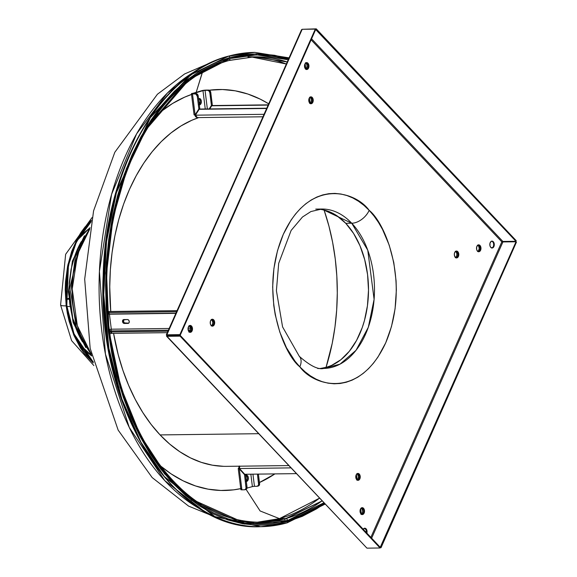 <?xml version="1.0" encoding="UTF-8"?>
<svg xmlns="http://www.w3.org/2000/svg" width="577" height="577" viewBox="0 0 577 577"><rect width="100%" height="100%" fill="white"/><g stroke="black" fill="none" stroke-linecap="round" stroke-linejoin="round"><path stroke-width="0.87" d="M322.038 500.937L284.447 519.545M229.206 60.39L254.342 56.827L228.946 60.506A1.969 1.471 74.4 0 1 228.658 60.542A1.969 1.471 -105.6 0 0 228.961 60.498A1.969 1.471 74.4 0 0 229.913 58.587L256.736 54.837L288.226 59.784L274.609 56.395L259.672 54.865L244.72 55.601L229.913 58.587L215.38 63.802L201.258 71.187L187.698 80.672L174.817 92.176L162.75 105.569L151.6 120.744L141.488 137.542L132.501 155.804L124.733 175.35L118.256 196L113.128 217.551L109.399 239.794L107.12 262.513L106.291 285.492L106.933 308.515L109.039 331.349L112.587 353.788L117.542 375.605L123.853 396.594L131.462 416.544L140.305 435.282L150.28 452.606L161.308 468.365L173.266 482.408L186.054 494.583L199.534 504.788L213.591 512.917L228.081 518.903L242.867 522.668L257.804 524.197L272.748 523.462L287.562 520.476A1.969 1.471 74.4 0 0 285.824 518.557L322.024 500.923A232.74 151.152 -90.7 0 1 285.824 518.557L260.14 522.272C215.848 521.68 178.192 496.335 147.157 446.23C127.308 412.562 114.657 373.42 109.212 328.803C97.852 238.95 124.892 142.05 174.571 93.726C191.29 77.087 209.415 66.009 228.946 60.506A1.969 1.471 -105.6 0 0 229.913 58.587L189.148 79.539L145.858 129.868L126.998 169.191L113.085 217.753L106.55 273.217L109.039 331.349L120.737 386.915L140.218 435.108L164.907 472.895L191.982 499.379L244.497 522.95L287.562 520.476A1.969 1.471 -105.6 0 0 285.824 518.557L279.463 518.636L260.104 510.955L246.09 489.375L260.104 510.955L279.463 518.636A232.74 151.152 89.3 0 0 319.456 498.196L279.463 518.636L285.824 518.557A232.74 151.152 -90.7 0 1 260.14 522.272L253.779 522.351L236.577 521.06M325.06 504.139L287.036 522.885L260.667 526.7A237.169 154.03 -90.7 0 1 104.509 311.717A237.169 154.03 -90.7 0 1 228.579 56.178L254.565 52.399A237.169 154.03 89.3 0 0 228.391 56.185A1.356 1.017 -105.6 0 0 228.182 56.214A1.356 1.017 74.4 0 1 228.391 56.185L190.655 74.765L150.114 117.722L116.215 192.704L106.341 241.438L103.557 294.659L108.75 348.551L121.639 398.952L140.795 442.314L164.106 476.515L214.586 516.566L260.667 526.7A237.169 154.03 -90.7 0 0 286.834 522.913A1.356 1.017 74.4 0 0 287.699 521.565L324.534 503.584L316.484 508.914L302.305 516.328L287.699 521.565L244.424 524.046L191.665 500.367L164.459 473.76L139.656 435.801L120.088 387.369L108.332 331.551L105.829 273.137L112.4 217.414L126.377 168.621L145.325 129.118L188.823 78.544L229.776 57.498A1.356 1.017 -105.6 0 0 228.579 56.178L190.843 74.765L150.301 117.722L116.403 192.704L106.529 241.438L103.745 294.652L108.938 348.551L121.826 398.945L140.983 442.307L164.294 476.515L214.774 516.559L260.667 526.7L286.834 522.913A1.356 1.017 -105.6 0 0 287.699 521.565L272.82 524.565L257.804 525.301L242.794 523.772L227.937 519.985L213.382 513.977L199.26 505.805L185.707 495.549L172.862 483.317L160.846 469.209L149.768 453.378L139.742 435.967L130.864 417.149L123.218 397.099L116.871 376.009L111.895 354.09L108.332 331.551L106.218 308.601L105.569 285.478L106.399 262.384L108.7 239.556L112.443 217.212L117.593 195.56L124.098 174.809L131.909 155.17L140.932 136.821L151.095 119.951L162.296 104.704L174.42 91.238L187.359 79.691L200.991 70.156L215.171 62.734L229.776 57.498L244.655 54.498L259.672 53.762L274.681 55.298L288.666 58.796L256.852 53.726L229.776 57.498A1.356 1.017 74.4 0 0 228.579 56.178L228.391 56.185A237.169 154.03 89.3 0 0 104.322 311.717A237.169 154.03 89.3 0 0 260.479 526.7A237.169 154.03 89.3 0 0 260.573 526.7M202.484 71.865L196.223 92.233L202.678 71.591M251.168 56.921L286.351 64.018A232.74 151.152 89.3 0 0 251.168 56.921M254.342 56.827A232.74 151.152 -90.7 0 1 287.252 61.977L254.342 56.827L247.98 56.907M253.793 523.339L245.348 523.079M203.659 510.933L164.697 480.547L129.27 427.434L105.425 354.047L99.417 271.334L111.606 194.269L136.619 133.806L167.308 93.106L198.156 69.579A233.728 151.794 89.3 0 0 99.1 291.522A233.728 151.794 89.3 0 0 203.659 510.933M89.745 229.062A83.636 54.317 89.3 0 0 91.303 354.199L77.325 325.68L72.24 288.954L77.585 254.161L89.745 229.062M81.292 241.612A74.188 48.179 89.3 0 0 82.54 341.865L72.76 318.338L69.247 289.971L81.292 241.612M304.533 65.309L305.384 65.742M287.562 520.476L302.096 515.268L316.21 507.883L323.841 502.848L287.562 520.476M305.536 66.982L304.505 66.456L305.536 66.982M74.606 256.426L71.065 269.322L69.226 283.062L69.168 297.119L69.81 304.101L72.406 317.624M256.967 522.264A232.74 151.152 89.3 0 0 279.463 518.636L256.967 522.264M106.089 331.58L103.975 308.63L103.326 285.5M110.193 217.233L115.342 195.589M285.456 521.594L309.322 511.785M254.659 52.399A237.169 154.03 89.3 0 0 254.565 52.399L228.579 56.178A237.169 154.03 -90.7 0 1 254.753 52.392L289.063 57.902M286.834 522.913L324.966 504.038M67.047 306.531L69.528 306.502L67.047 306.531L66.211 299.838L66.91 306.531M68.721 299.239L66.167 299.268L68.721 299.239M66.167 299.261L68.713 299.153L66.384 299.182L68.663 298.468L66.167 299.261M66.153 299.066L68.656 298.367L66.153 299.066M89.565 228.203L77.26 240.27L82.778 233.743L89.565 228.203M92.911 361.563L74 333.787L66.795 305.687L68.439 265.362L76.46 241.842L91.166 221.662L85.302 227.908L81.458 233.137L74.88 245.211L72.204 251.947L69.968 259.059L66.925 274.147L65.85 289.892L66.795 305.687L68.021 313.419L69.723 320.935L74.52 335.035L81.004 347.462L88.923 357.726L93.33 361.923M93.236 362.962L73.611 334.674L66.167 305.868A15.745 2.041 172.9 0 1 60.592 305.024A15.745 2.041 -7.1 0 0 66.167 305.868L67.92 264.641L76.243 240.645L91.462 220.248L84.898 227.136L81.011 232.43L77.484 238.287L71.642 251.471L67.596 266.185L65.497 281.864L65.208 289.878L66.167 305.868L67.408 313.686L69.132 321.295L73.986 335.569L80.549 348.147L84.393 353.636L93.236 362.962M80.722 347.015L91.671 355.944M78.833 343.683L91.144 355.057L86.06 351.343L78.833 343.683M320.942 368.321A79.713 51.771 89.3 0 0 366.806 309.914A79.713 51.771 89.3 0 0 345.753 223.306L351.739 223.234A79.713 51.771 -90.7 0 0 321.721 209.025L351.739 223.234A15.5 9.629 -43.3 0 0 369.172 210.345C355.583 191.333 309.647 177.168 283.293 234.341C258.323 292.986 283.451 354.105 299.824 366.828A15.5 9.629 -43.3 0 0 299.376 356.406A15.5 9.629 136.7 0 1 299.824 366.828L305.017 371.768L310.484 375.908L316.182 379.204L322.06 381.635L328.061 383.164L334.119 383.784L340.185 383.481L346.193 382.27L352.085 380.156L357.812 377.163L363.315 373.312L368.544 368.653L373.434 363.214L377.957 357.062L385.71 342.839L391.487 326.532L395.079 308.767L396.341 290.224L396.082 280.891L393.788 262.521L389.215 245.16L382.544 229.466L378.498 222.433L374.026 216.043L369.172 210.345L363.986 205.405L358.512 201.265L352.814 197.969L346.936 195.545L340.935 194.016L334.876 193.396L328.811 193.692L322.803 194.903L316.91 197.017L311.183 200.017L305.68 203.861L300.458 208.528L295.561 213.966L291.039 220.118L283.293 234.341L277.508 250.649L273.916 268.413L272.654 286.949L273.772 305.55L275.207 314.653L279.78 332.02L286.452 347.715L294.977 361.137L299.824 366.828C313.412 385.84 359.348 400.005 385.71 342.839C410.673 284.187 385.544 223.075 369.172 210.345A15.5 9.629 136.7 0 1 351.739 223.234A79.713 51.771 -90.7 0 1 372.353 312.222A79.713 51.771 -90.7 0 1 323.704 368.443L317.718 368.515M307.974 63.232A3.448 2.236 -90.7 0 1 308.868 67.076A3.448 2.236 -90.7 0 1 306.762 69.507A3.448 2.236 -90.7 0 1 305.471 68.894L307.144 69.449L308.782 67.43L308.594 64.198L307.173 62.691L305.882 62.857L304.663 64.689L304.649 67.321L305.471 68.894A3.448 2.236 -90.7 0 1 304.577 65.042A3.448 2.236 -90.7 0 1 306.683 62.619A3.448 2.236 -90.7 0 1 307.974 63.232L307.418 63.239L307.974 63.232M306.488 69.478A3.448 2.236 89.3 0 0 308.342 66.874A3.448 2.236 89.3 0 0 307.418 63.239L306.178 62.626M312.251 97.463A3.448 2.236 -90.7 0 1 313.138 101.307A3.448 2.236 -90.7 0 1 311.039 103.737A3.448 2.236 -90.7 0 1 309.741 103.124L311.421 103.687L313.059 101.667L312.864 98.429L311.443 96.929L310.152 97.087L308.933 98.919L308.796 100.91L309.741 103.124A3.448 2.236 -90.7 0 1 308.854 99.28A3.448 2.236 -90.7 0 1 310.953 96.849A3.448 2.236 -90.7 0 1 312.251 97.463L311.688 97.47L312.251 97.463M310.758 103.716A3.448 2.236 89.3 0 0 312.619 101.105A3.448 2.236 89.3 0 0 311.688 97.47L310.448 96.857M177.781 335.807L178.509 335.078A3.448 2.236 -90.7 0 1 178.098 335.576M175.862 335.598A3.448 2.236 -90.7 0 1 175.689 335.432L176.072 335.764M177.536 335.583A3.448 2.236 89.3 0 0 177.947 335.093M191.506 326.055A3.448 2.236 -90.7 0 1 192.401 329.9A3.448 2.236 -90.7 0 1 190.302 332.33A3.448 2.236 -90.7 0 1 189.004 331.717L190.677 332.273L192.314 330.253L192.127 327.022L190.706 325.515L189.415 325.68L188.196 327.512L188.181 330.145L189.004 331.717A3.448 2.236 -90.7 0 1 188.109 327.866A3.448 2.236 -90.7 0 1 190.215 325.442A3.448 2.236 -90.7 0 1 191.506 326.055L190.951 326.063L191.506 326.055M190.021 332.302A3.448 2.236 89.3 0 0 191.874 329.698A3.448 2.236 89.3 0 0 190.951 326.063L189.71 325.45M213.699 319.853A3.448 2.236 -90.7 0 1 214.594 323.697A3.448 2.236 -90.7 0 1 212.487 326.128A3.448 2.236 -90.7 0 1 211.189 325.515L212.87 326.077L214.507 324.058L214.521 321.425L212.899 319.319L211.6 319.478L210.381 321.31L210.374 323.949L211.189 325.515A3.448 2.236 -90.7 0 1 210.302 321.67A3.448 2.236 -90.7 0 1 212.401 319.24A3.448 2.236 -90.7 0 1 213.699 319.853L213.137 319.86L213.699 319.853M212.206 326.106A3.448 2.236 89.3 0 0 214.067 323.495A3.448 2.236 89.3 0 0 213.137 319.86L211.896 319.247M366.424 532.665A3.448 2.236 89.3 0 0 365.529 528.835L366.092 528.828A3.448 2.236 -90.7 0 1 366.871 533.134M363.532 508.287A3.448 2.236 -90.7 0 1 364.419 512.131A3.448 2.236 -90.7 0 1 362.32 514.561A3.448 2.236 -90.7 0 1 361.022 513.948L362.262 514.561L363.121 514.323L364.339 512.491L364.145 509.253L362.724 507.753L361.433 507.911L360.214 509.743L360.199 512.383L361.022 513.948A3.448 2.236 -90.7 0 1 360.127 510.104A3.448 2.236 -90.7 0 1 362.233 507.673A3.448 2.236 -90.7 0 1 363.532 508.287L362.969 508.294L363.532 508.287M362.039 514.54A3.448 2.236 89.3 0 0 363.892 511.929A3.448 2.236 89.3 0 0 362.969 508.294L361.729 507.681M359.255 474.049A3.448 2.236 -90.7 0 1 360.149 477.9A3.448 2.236 -90.7 0 1 358.043 480.324A3.448 2.236 -90.7 0 1 356.745 479.711L358.425 480.273L360.062 478.254L360.077 475.621L358.454 473.515L356.766 473.984L355.937 475.513L355.93 478.145L356.745 479.711A3.448 2.236 -90.7 0 1 355.858 475.866A3.448 2.236 -90.7 0 1 357.956 473.436A3.448 2.236 -90.7 0 1 359.255 474.049L358.692 474.056L359.255 474.049M357.762 480.302A3.448 2.236 89.3 0 0 359.622 477.698A3.448 2.236 89.3 0 0 358.692 474.056L357.452 473.443M457.806 251.666A3.448 2.236 -90.7 0 1 458.693 255.51A3.448 2.236 -90.7 0 1 456.595 257.933A3.448 2.236 -90.7 0 1 455.296 257.32L456.977 257.883L458.614 255.863L458.419 252.632L456.998 251.125L455.318 251.594L454.488 253.123L454.351 255.106L455.296 257.32A3.448 2.236 -90.7 0 1 454.402 253.476A3.448 2.236 -90.7 0 1 456.508 251.045A3.448 2.236 -90.7 0 1 457.806 251.666L457.244 251.666L457.806 251.666M456.313 257.912A3.448 2.236 89.3 0 0 458.167 255.308A3.448 2.236 89.3 0 0 457.244 251.666L456.003 251.053M479.999 245.463A3.448 2.236 -90.7 0 1 480.886 249.307A3.448 2.236 -90.7 0 1 478.787 251.738A3.448 2.236 -90.7 0 1 477.489 251.125L478.73 251.738L479.588 251.5L480.807 249.668L480.612 246.429L479.191 244.929L477.9 245.088L476.681 246.92L476.667 249.56L477.489 251.125A3.448 2.236 -90.7 0 1 476.595 247.281A3.448 2.236 -90.7 0 1 478.701 244.85A3.448 2.236 -90.7 0 1 479.999 245.463L479.437 245.47L479.999 245.463M478.506 251.716A3.448 2.236 89.3 0 0 480.36 249.105A3.448 2.236 89.3 0 0 479.437 245.47L478.196 244.857M493.313 241.741A3.448 2.236 -90.7 0 1 494.2 245.586A3.448 2.236 -90.7 0 1 492.102 248.016A3.448 2.236 -90.7 0 1 490.803 247.403L492.477 247.966L494.121 245.946L493.926 242.708L492.506 241.208L491.215 241.366L489.996 243.198L489.981 245.838L490.803 247.403A3.448 2.236 -90.7 0 1 489.909 243.559A3.448 2.236 -90.7 0 1 492.015 241.128A3.448 2.236 -90.7 0 1 493.313 241.741L492.751 241.749L493.313 241.741M491.82 247.995A3.448 2.236 89.3 0 0 493.674 245.384A3.448 2.236 89.3 0 0 492.751 241.749L491.51 241.136M166.991 336.312L180.082 336.153L380.048 547.984L366.95 548.15L166.991 336.312L166.616 335.338L302.189 29.29L315.28 29.124L315.677 29.542L180.291 335.064L167.2 335.223L166.991 336.312L166.537 336.196L366.95 548.15L166.991 336.312L180.082 336.153L180.356 335.547L167.258 335.706L167.179 335.331L166.991 336.312L166.616 335.338L167.532 335.706L166.616 335.338L166.803 334.804L167.179 335.331L166.803 334.804L302.189 29.29L301.562 29.687L166.313 334.891M311.126 39.827L501.824 241.85L370.867 537.367L501.824 241.85L502.92 241.936L501.824 241.85L502.863 241.453L501.824 241.85L311.126 39.827M175.35 334.999L175.689 335.432A3.448 2.236 -90.7 0 1 175.43 335.122M366.691 533.624L367.037 531.042L366.092 528.828L364.419 528.272L362.983 529.693M306.582 69.456L307.736 68.548L308.356 66.795L308.233 64.804L307.418 63.239A3.448 2.236 89.3 0 0 306.401 62.648M310.859 103.694L312.006 102.778L312.626 101.033L312.51 99.042L311.688 97.47A3.448 2.236 89.3 0 0 310.671 96.878M177.226 335.814L177.954 335.086M190.114 332.28L191.268 331.371L191.889 329.618L191.766 327.628L190.951 326.063A3.448 2.236 89.3 0 0 189.934 325.471M212.307 326.077L213.461 325.168L214.074 323.423L213.959 321.425L213.137 319.86A3.448 2.236 89.3 0 0 212.127 319.269M366.337 533.04L366.143 529.801L364.289 528.222M362.14 514.511L363.286 513.602L363.907 511.857L363.784 509.859L362.969 508.294A3.448 2.236 89.3 0 0 361.952 507.702M357.863 480.28L359.009 479.364L359.63 477.619L359.514 475.628L358.692 474.056A3.448 2.236 89.3 0 0 357.675 473.472M456.414 257.89L457.561 256.974L458.181 255.229L458.059 253.238L457.244 251.666A3.448 2.236 89.3 0 0 456.227 251.082M478.607 251.687L479.754 250.779L480.374 249.033L480.252 247.035L479.437 245.47A3.448 2.236 89.3 0 0 478.42 244.879M491.921 247.973L493.068 247.057L493.688 245.312L493.566 243.321L492.751 241.749A3.448 2.236 89.3 0 0 491.734 241.157M363.214 529.26A3.448 2.236 -90.7 0 1 364.794 528.215A3.448 2.236 -90.7 0 1 366.092 528.828L365.529 528.835A3.448 2.236 89.3 0 0 364.513 528.243M322.117 209.631L327.137 210.915L332.056 212.942L336.831 215.704L345.753 223.306L353.564 233.425L359.954 245.672L364.678 259.578L367.571 274.609L368.501 290.181L367.448 305.702L364.44 320.574L362.241 327.592L356.55 340.43L349.33 351.285L340.856 359.745L331.45 365.472L326.517 367.246L321.49 368.256M315.734 209.105L321.721 209.025L310.902 211.557L302.471 217.017L291.125 230.447L278.691 263.35L276.405 290.678L282.586 326.928L299.312 356.334C310.116 365.832 318.244 369.864 323.704 368.443L340.019 364.152L356.059 350.275L368.321 327.253L374.098 299.355L367.765 250.216L351.739 223.234L345.753 223.306A79.713 51.771 89.3 0 0 318.958 209.22M502.92 241.936L371.638 538.19L502.92 241.936L516.018 241.777L516.415 242.196L381.029 547.71L380.236 547.299L516.018 241.777L502.92 241.936M380.164 547.724L381.029 547.71L516.415 242.196L516.018 241.777L380.632 547.292L381.029 547.71L380.164 547.724M302.572 29.283L316.261 28.85L302.572 29.283M311.573 38.81L502.863 241.453L515.953 241.294L502.863 241.453L311.573 38.81M516.227 240.688L515.953 241.294L315.605 29.463L316.261 28.85L516.227 240.688L316.261 28.85L315.994 29.456L515.953 241.294L516.227 240.688M166.616 335.338L166.803 334.804L179.894 334.638L166.803 334.804M302.189 29.29L315.28 29.124L179.894 334.638L315.28 29.124L315.677 29.542L180.291 335.064L179.894 334.638L180.291 335.064L167.2 335.223M167.258 335.706L180.356 335.547L380.315 547.378L380.048 547.984L180.082 336.153L180.356 335.547L380.315 547.378L380.048 547.984L366.95 548.15M211.47 325.817L213.346 324.988L213.966 322.745L213.05 320.062L211.492 319.543A3.195 2.077 -90.7 0 1 211.846 319.492A3.195 2.077 -90.7 0 1 213.923 322.125L212.805 322.139A3.195 2.077 89.3 0 0 211.362 319.651M189.314 325.745A3.195 2.077 -90.7 0 1 189.566 325.716A3.195 2.077 -90.7 0 1 191.643 328.349L190.518 328.363A3.195 2.077 89.3 0 0 189.119 325.897M189.184 332.042L191.066 331.22L191.679 328.969L190.771 326.286L189.213 325.767M211.182 319.579L212.242 320.48L212.841 322.759L212.221 325.002L211.153 325.854M188.895 325.803L189.956 326.705L190.561 328.984L189.941 331.227L188.874 332.078M124.012 319.586A1.969 1.471 -105.6 0 0 123.579 321.771A1.969 1.471 -105.6 0 0 125.202 323.199L128.707 323.156L124.329 322.882L123.464 321.281L124.163 319.478M190.497 328.212L188.052 328.241L190.497 328.212M169.155 328.479L111.303 329.2L109.428 314.191L175.855 313.361L109.428 314.191L111.303 329.2L109.233 329.474L110.315 330.974L109.233 329.474L111.303 329.2L110.914 331.797L111.303 329.2L169.155 328.479M128 323.416L128.988 322.832L129.255 321.461L128.649 320.098L127.517 319.543L122.988 319.925L122.526 321.54L123.391 323.149L128 323.416L124.264 323.459A1.969 1.471 74.4 0 1 122.555 321.735A1.969 1.471 74.4 0 1 123.492 319.629A1.969 1.471 74.4 0 1 123.781 319.586L127.517 319.543A1.969 1.471 74.4 0 1 129.226 321.266A1.969 1.471 74.4 0 1 128.289 323.372A1.969 1.471 74.4 0 1 128 323.416L128.556 323.257L128 323.416M107.812 314.364L109.414 313.996L107.805 314.342M109.363 313.982L108.231 314.104M108.801 314.032A2.95 0.382 172.9 0 1 109.284 313.989M107.899 311.609L108.627 312.604L107.697 312.864L108.627 312.604L107.61 311.638M108.627 312.604L108.808 314.061L108.627 312.604M108.685 311.501L108.498 312.431L108.389 311.544L177.038 310.693L108.685 311.501L177.06 310.65M176.591 311.703L109.111 312.539L108.389 311.544L109.111 312.539L176.591 311.703M175.942 313.167L109.291 313.996L108.692 313.174L109.291 313.996L109.111 312.539L109.291 313.996L175.942 313.167M190.46 329.921L188.138 329.95L190.46 329.921M168.397 330.195L110.806 330.909L111.527 331.905L167.95 331.205L111.527 331.905L110.806 330.909L168.397 330.195M111.707 333.362L167.301 332.669L111.707 333.362L111.527 331.905L111.707 333.362L111.116 332.54L111.707 333.362M188.477 330.946L190.114 330.931L188.477 330.946M110.315 330.974L109.507 331.205L110.315 330.974L111.044 331.977L110.315 330.974M109.839 333.809L111.224 333.427L109.839 333.809M109.652 332.359L111.044 331.977L111.224 333.427L111.044 331.977L109.652 332.359M189.227 331.926A3.195 2.077 89.3 0 0 190.518 328.363L191.643 328.349A3.195 2.077 -90.7 0 1 189.645 332.114A3.195 2.077 -90.7 0 1 189.494 332.107M211.434 325.738A3.195 2.077 89.3 0 0 212.805 322.139L213.923 322.125A3.195 2.077 -90.7 0 1 211.925 325.89A3.195 2.077 -90.7 0 1 211.593 325.854M125.202 323.199L124.264 323.459L125.202 323.199M198.611 98.573L199.671 99.482L200.233 101.134A3.195 2.077 -90.7 0 1 199.267 104.408L200.226 101.09M245.672 475.224A3.195 2.077 -90.7 0 1 247.244 477.742L246.372 475.7L245.622 475.21M241.734 488.438A200.515 130.222 -90.7 0 1 224.201 490.493A200.515 130.222 -90.7 0 1 160.24 465.711L171.124 473.89L183.133 480.836L195.509 485.942L208.138 489.166L220.904 490.464L233.671 489.844L241.734 488.438M155.877 115.869A200.515 130.222 -90.7 0 1 192.516 94.101L184.654 97.152L172.595 103.463L161.012 111.563L155.877 115.869M209.249 90.207A200.515 130.222 -90.7 0 1 219.195 89.5A200.515 130.222 -90.7 0 1 268.709 103.824L260.263 99.157L247.886 94.044L235.257 90.827L222.491 89.522L209.249 90.207M274.904 473.897A200.515 130.222 -90.7 0 1 259.455 482.516L274.904 473.897M246.307 481.47L246.718 481.42A3.195 2.077 -90.7 0 1 246.365 481.47A3.195 2.077 -90.7 0 1 246.336 481.47L246.365 481.47M245.564 475.282A3.195 2.077 -90.7 0 1 245.932 475.131L245.542 475.297M357.019 480.014L357.834 480.035A3.195 2.077 -90.7 0 1 357.48 480.086A3.195 2.077 -90.7 0 1 357.149 480.05M361.721 514.46L362.125 514.41A3.195 2.077 -90.7 0 1 361.772 514.46A3.195 2.077 -90.7 0 1 361.765 514.46L361.772 514.46M361.014 508.25A3.195 2.077 -90.7 0 1 361.339 508.121L360.95 508.287M252.394 486.599L246.992 488.106L252.394 486.599L250.851 474.2L252.394 486.599L254.457 486.324L252.394 486.599M245.622 475.159L246.682 476.068L247.281 478.34L246.92 480.107L245.982 481.261M246.718 481.42L248.045 480.093L248.362 477.706L247.49 475.643L245.932 475.131A3.195 2.077 -90.7 0 1 246.285 475.073A3.195 2.077 -90.7 0 1 248.391 477.972A3.195 2.077 -90.7 0 1 246.718 481.42M357.834 480.035L359.161 478.708L359.478 476.321L358.605 474.258L357.048 473.739A3.195 2.077 -90.7 0 1 357.401 473.688A3.195 2.077 -90.7 0 1 359.507 476.588A3.195 2.077 -90.7 0 1 357.834 480.035M362.125 514.41L363.452 513.09L363.77 510.695L362.897 508.633L361.339 508.121A3.195 2.077 -90.7 0 1 361.692 508.063A3.195 2.077 -90.7 0 1 363.798 510.962A3.195 2.077 -90.7 0 1 362.125 514.41M356.737 473.775L357.798 474.683L358.396 476.955L357.776 479.206L356.709 480.05M361.029 508.149L362.089 509.058L362.688 511.33L362.067 513.58L361 514.424M239.289 465.964L238.885 468.026L239.448 468.019L238.885 468.026A2.95 2.214 74.4 0 1 239.159 466.194M240.869 489.693L241.907 489.83L239.289 468.87L239.715 468.748L239.289 468.87L238.885 468.026L238.222 468.524L240.861 489.671A2.95 0.382 -7.1 0 0 241.907 489.83L239.289 468.87L238.222 468.524M241.547 489.332L240.998 489.527M239.289 468.87L244.504 474.619L246.069 488.279L244.886 489.743L241.907 489.83L244.525 489.794A2.459 1.846 74.4 0 0 244.886 489.743A2.459 1.846 74.4 0 0 246.09 487.349L244.504 474.619L245.449 474.359L247.035 487.089L246.704 488.806L245.47 489.534A2.459 1.846 -105.6 0 0 245.824 489.484A2.459 1.846 -105.6 0 0 247.035 487.089L246.09 487.349L247.035 487.089L245.449 474.359L244.504 474.619L239.289 468.87M239.729 466.187L239.513 468.524L290.837 467.882L239.513 468.524L239.729 466.187M296.268 473.63L244.727 474.272L239.513 468.524L244.727 474.272L296.268 473.63M356.398 474.453L357.076 479.891L356.398 474.453M361.368 514.251L360.675 508.683L361.368 514.251A3.195 2.077 89.3 0 0 362.681 511.114A3.195 2.077 89.3 0 0 361.13 508.193M252.942 474.171L254.457 486.324L257.436 486.238L258.619 484.774L257.436 474.121L258.647 483.843A2.459 1.846 74.4 0 1 257.436 486.238A2.459 1.846 74.4 0 1 257.075 486.288L254.457 486.324L252.942 474.171M258.02 486.029L259.253 485.3L259.614 484.053L258.409 474.106L259.592 483.584L258.647 483.843L259.592 483.584A2.459 1.846 -105.6 0 1 258.381 485.971A2.459 1.846 -105.6 0 1 258.02 486.029M356.99 479.941A3.195 2.077 89.3 0 0 358.396 476.876A3.195 2.077 89.3 0 0 356.918 473.854M246.278 481.038A3.195 2.077 89.3 0 0 247.259 477.857A3.195 2.077 89.3 0 0 245.723 475.203M455.541 257.551A3.195 2.077 89.3 0 0 456.905 253.945L458.03 253.93A3.195 2.077 -90.7 0 1 456.032 257.695A3.195 2.077 -90.7 0 1 455.693 257.659M477.749 251.363A3.195 2.077 89.3 0 0 479.191 247.721L480.309 247.706A3.195 2.077 -90.7 0 1 478.311 251.471A3.195 2.077 -90.7 0 1 477.742 251.363M455.57 257.623L457.453 256.801L458.066 254.558L457.157 251.875L455.599 251.356A3.195 2.077 -90.7 0 1 455.953 251.305A3.195 2.077 -90.7 0 1 458.03 253.93L456.905 253.945L456.587 256.339L455.26 257.659M477.467 251.211L479.415 250.966L480.345 248.334L479.437 245.643L477.489 245.297M455.282 251.392L456.342 252.293L456.905 253.945A3.195 2.077 89.3 0 0 455.469 251.464M477.568 245.16L478.629 246.069L479.227 248.341L478.607 250.591L477.54 251.435M477.799 245.153A3.195 2.077 -90.7 0 1 478.232 245.074A3.195 2.077 -90.7 0 1 480.309 247.706L479.191 247.721A3.195 2.077 89.3 0 0 477.713 245.218M199.274 104.451A3.195 2.077 89.3 0 0 200.248 101.271A3.195 2.077 89.3 0 0 198.719 98.617M199.707 104.834L201.041 103.507L201.359 101.119L200.486 99.056L198.928 98.537A3.195 2.077 -90.7 0 1 199.274 98.487A3.195 2.077 -90.7 0 1 201.38 101.386A3.195 2.077 -90.7 0 1 199.707 104.834A3.195 2.077 -90.7 0 1 199.361 104.884A3.195 2.077 -90.7 0 1 199.332 104.884L199.707 104.834M309.986 103.355A3.195 2.077 89.3 0 0 311.392 100.29A3.195 2.077 89.3 0 0 309.914 97.268M310.065 97.152A3.195 2.077 -90.7 0 1 310.397 97.102A3.195 2.077 -90.7 0 1 312.503 100.001A3.195 2.077 -90.7 0 1 310.83 103.449L310.13 103.456L311.219 103.276L312.157 102.122L312.474 99.734L311.602 97.672L310.044 97.152M305.622 69.016A3.195 2.077 89.3 0 0 307.101 66.074A3.195 2.077 89.3 0 0 305.738 62.951M306.127 62.727A3.195 2.077 -90.7 0 1 308.212 65.648A3.195 2.077 -90.7 0 1 306.538 69.074L305.832 69.081L306.928 68.901L307.866 67.747L308.183 65.36L307.31 63.297L305.752 62.778M201.849 90.661L191.449 93.741L192.487 93.878L202.974 90.647L205.261 108.981L202.974 90.647L201.849 90.661L205.982 90.106L202.974 90.647L205.037 90.365L207.359 108.959L205.037 90.365L208.6 90.07L205.982 90.106A2.95 0.382 172.9 0 0 201.849 90.661M200.233 101.134L200.111 102.973L198.978 104.675M194.074 114.859L195.098 114.837L192.487 93.878L193.425 93.611L192.119 93.38A2.95 0.382 172.9 0 0 191.434 93.712L194.074 114.859L195.74 114.657L195.098 114.837L192.487 93.878A2.95 0.382 172.9 0 1 191.434 93.712M198.56 98.696A3.195 2.077 -90.7 0 1 198.928 98.537L198.531 98.71M310.015 103.427L310.83 103.449A3.195 2.077 -90.7 0 1 310.476 103.499A3.195 2.077 -90.7 0 1 310.137 103.463M305.334 68.858L306.538 69.074A3.195 2.077 -90.7 0 1 306.185 69.125A3.195 2.077 -90.7 0 1 305.565 68.988M309.734 97.188L311.046 98.588L311.392 100.369L310.772 102.619L309.705 103.463M305.442 62.814L306.502 63.715L307.101 65.994L306.481 68.245L305.413 69.089M194.781 114.679L195.358 116.287L196.505 117.347M196.108 117.102A2.95 2.214 74.4 0 1 194.81 114.866M212.026 105.721L212.358 105.202L210.511 91.548L208.968 90.113L205.037 90.365L207.655 90.337A2.459 1.846 74.4 0 1 209.826 92.731L209.069 91.029L207.655 90.337L208.6 90.07A2.459 1.846 -105.6 0 1 210.771 92.471L212.358 105.202L211.42 105.461L209.826 92.731L210.771 92.471L209.826 92.731L211.42 105.461L209.191 108.93L211.42 105.461L212.358 105.202L212.026 105.721M268.255 104.848L212.668 105.541L268.255 104.848M268.146 105.101L211.723 105.8L209.718 108.923L211.723 105.8L212.668 105.541L268.146 105.101M305.118 63.629L305.781 68.93L305.118 63.629M309.395 97.866L310.073 103.305L309.395 97.866M195.408 115.176L197.392 117.557L195.408 115.176L199.173 109.305L266.653 108.469L200.111 109.046L266.762 108.216L200.111 109.046L199.173 109.305L195.408 115.176L264.057 114.318L195.408 115.176M198.863 108.966L195.098 114.837L198.863 108.966L197.276 96.236L198.863 108.966L199.808 108.707L199.476 109.226L199.808 108.707L198.863 108.966M192.487 93.878L195.841 94.015L197.276 96.236L198.214 95.977L199.808 108.707L198.214 95.977A2.459 1.846 -105.6 0 0 196.043 93.582L197.961 95.054L198.214 95.977L197.276 96.236A2.459 1.846 74.4 0 0 195.105 93.842L192.487 93.878M193.425 93.611L196.043 93.582L193.425 93.611M326.041 367.376A173.944 112.962 89.3 0 0 324.079 210.042L328.955 226.177L332.626 242.347L335.259 258.972L336.817 275.893L337.293 292.957L336.679 309.986L334.985 326.827L332.229 343.308L326.041 367.376M223.616 466.331L212.386 465.185L201.279 462.35L190.388 457.857L179.822 451.741L169.688 444.074L160.081 434.921L258.561 433.695L160.081 434.921L151.087 424.369L142.807 412.526L135.306 399.5L128.664 385.422L122.944 370.427L118.198 354.653L113.575 333.34A176.403 114.563 89.3 0 0 160.081 434.921A176.403 114.563 89.3 0 0 226.516 466.353L288.659 465.574M198.769 117.585A176.403 114.563 89.3 0 0 110.755 311.472L109.745 286.928L110.366 269.654L112.082 252.575L114.881 235.863L118.732 219.664L123.601 204.143L129.443 189.451L136.194 175.733L143.796 163.103L152.177 151.701L161.243 141.632L170.922 132.991L181.12 125.858L191.73 120.305L198.769 117.585M260.479 526.7C173.691 531.424 96.525 407.283 103.189 275.258C105.432 169.111 159.714 73.546 228.196 56.214L254.565 52.399M220.638 519.228L188.556 506.087L152.162 477.568L118.155 430.11L90.163 348.371L84.689 279.167L93.575 210.872L114.809 152.278L157.42 94.239L184.597 73.957L214.925 60.859M91.599 355.605L76.301 326.957L70.639 291.875L75.421 256.671L90.005 227.641M85.85 347.635L73.149 322.557L68.389 291.904L72.385 261.143L84.458 235.755M305.255 64.689L304.743 64.429M289.077 57.859L254.753 52.392M93.871 365.587L71.606 340.639L60.585 305.009L65.641 254.298L92.024 217.608M306.762 69.507L306.207 69.514M311.039 103.737L310.476 103.745M190.302 332.33L189.739 332.338M212.487 326.128L211.925 326.135M362.32 514.561L361.757 514.569M358.043 480.324L357.48 480.331M456.595 257.933L456.032 257.941M478.787 251.738L478.225 251.745M492.102 248.016L491.539 248.023M222.7 490.508L224.201 490.493M217.702 89.514L219.195 89.5M245.824 489.484L244.886 489.743M257.436 486.238L258.381 485.971M197.089 117.607L262.968 116.785M195.322 114.708L195.733 114.672"/></g></svg>
